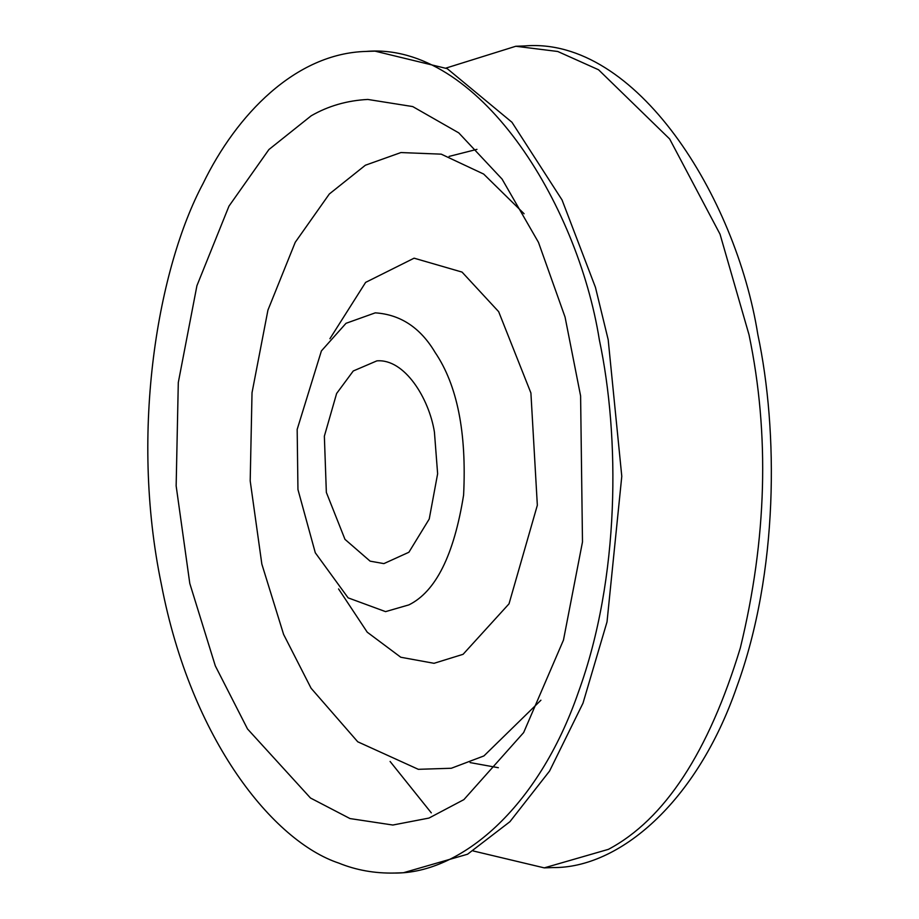<?xml version="1.0" encoding="UTF-8"?>
<svg xmlns="http://www.w3.org/2000/svg" width="919" height="919" viewBox="0 0 919 919"><rect width="100%" height="100%" fill="white"/><g stroke="black" fill="none" stroke-linecap="round" stroke-linejoin="round"><path stroke-width="1.38" d="M446.071 68.052L515.8 46.26L557.753 51.487L598.556 69.775L669.652 138.964L720.036 234.196L749.031 334.803C769.789 434.492 766.883 538.89 740.312 647.987C708.549 752.362 664.586 819.484 608.424 849.34L544.255 867.869L473.159 850.948M394.573 873.05C460.051 873.751 538.086 808.8 578.327 692.375C620.245 577.534 619.831 436.376 599.372 339.973C577.477 202.364 477.719 41.941 366.118 51.43C295.516 53.279 236.367 114.76 203.007 183.651C158.642 266.59 129.223 429.805 161.399 584.507C191.301 740.473 273.494 841.379 338.778 863.09C356.124 870.155 374.722 873.475 394.573 873.05L403.407 872.74L467.576 854.211L509.93 821.689L549.573 771.041L582.991 703.184L607.022 621.887L621.784 476.306L608.183 339.674L595.443 287.314L562.06 199.974L511.963 122.273L447.231 68.661L374.952 51.131M524.577 45.95C636.166 36.461 735.935 196.884 757.83 334.493C778.29 430.896 778.703 572.055 736.785 686.895C696.533 803.321 618.498 868.271 553.031 867.57M431.298 812.867L390.093 761.449M408.898 604.886C435.778 591.606 454.009 554.996 463.601 495.054C466.726 432.562 457.225 385.015 435.101 352.414C420.431 327.704 400.477 314.516 375.262 312.851L346.003 323.316L321.397 350.932L297.17 429.426L297.951 489.54L315.297 552.779L348.117 597.855L385.555 611.629L408.898 604.886M311.162 115.817C328.198 105.984 347.083 100.527 367.83 99.447L412.723 106.581L458.776 132.887L502.05 179.056L538.477 242.363L565.059 317.055L580.601 395.928L582.485 541.946L563.473 640.061L523.658 732.558L463.888 799.622L428.966 818.071L392.827 825.032L349.99 818.565L310.484 798.014L247.521 728.962L215.31 665.873L189.796 583.462L176.149 485.898L178.297 382.534L196.93 285.683L228.969 206.143L268.911 149.544L311.162 115.817M434.423 432.068L437.628 473.779L429.23 519.028L408.898 552.25L383.889 563.611L370.116 561.153L344.97 539.35L326.348 492.412L324.361 436.18L336.618 393.493L353.264 370.977L376.87 360.868C404.406 358.536 429.024 398.111 434.423 432.068M470.103 762.598L498.351 767.71M476.961 149.349L449.127 156.402M338.571 588.93L367.232 632.192L400.776 657.246L434.021 663.311L463.084 654.305L509.023 603.829L537.339 505.255L530.906 392.976L498.661 311.667L462.039 272.081L414.101 258.182L365.624 282.386L329.91 338.743M540.923 700.209L483.911 755.935L451.309 768.261L418.317 769.318L357.744 741.794L311.07 688.216L283.603 634.409L261.846 564.105L250.198 480.89L252.024 392.735L267.934 310.128L295.252 242.283L329.324 194.001L365.36 165.236L400.925 152.554L441.258 154.162L483.658 174.059L524.094 213.748M544.255 867.869L553.054 867.57M515.835 46.26L524.634 45.95M366.176 51.43L374.986 51.131"/></g></svg>
